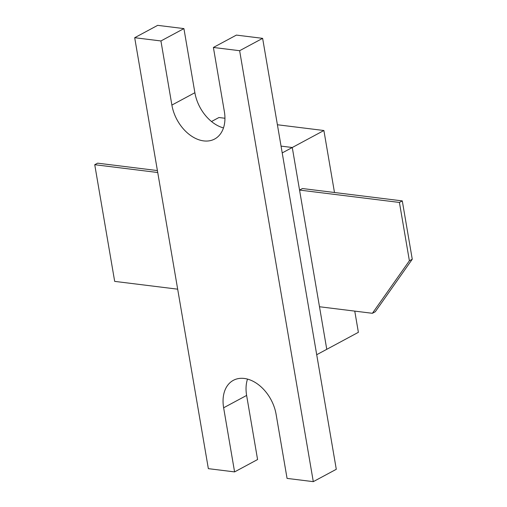 <?xml version="1.0" encoding="UTF-8"?>
<svg xmlns="http://www.w3.org/2000/svg" width="507" height="507" viewBox="0 0 507 507"><rect width="100%" height="100%" fill="white"/><g stroke="black" fill="none" stroke-linecap="round" stroke-linejoin="round"><path stroke-width="0.76" d="M213.396 47.462L239.634 50.706L313.294 481.65L287.063 478.399L276.1 414.282A34.863 24 -118.3 0 0 233.359 380.326A34.863 24 -118.3 0 0 223.631 407.786L234.589 471.903L208.352 468.652L134.691 37.708L160.928 40.959L171.886 105.076A34.863 24 -118.3 0 0 214.626 139.038A34.863 24 -118.3 0 0 224.36 111.572L213.396 47.462L236.395 35.097L262.632 38.348L316.71 354.723L282.215 152.918L292.273 147.512L326.768 349.317L358.386 332.319L354.761 311.114M313.294 481.65L336.293 469.292L316.71 354.723L326.768 349.317M402.292 200.899L412.261 259.235L375.262 311.754L372.392 313.301L409.39 260.782L399.415 202.445L402.292 200.899L302.425 188.534L299.548 190.074L292.273 147.512L323.891 130.514L334.487 192.502M319.492 306.748L372.392 313.301M292.273 147.505L281.049 146.117L292.273 147.505M211.495 121.522L218.948 117.516L224.943 118.258M399.415 202.445L299.548 190.074M157.734 172.513L94.739 164.705L97.61 163.165L157.398 170.567M177.672 289.18L114.677 281.379L94.739 164.705M277.399 124.754L323.891 130.514M412.261 259.235L409.39 260.782M247.511 379.084A34.863 24 -118.3 0 0 246.624 395.428L257.581 459.538L234.589 471.903M134.691 37.708L157.683 25.35L183.921 28.601L194.878 92.718A34.863 24 -118.3 0 0 223.473 127.916M239.634 50.706L262.632 38.348M160.928 40.959L183.921 28.601M223.631 407.786L246.624 395.428M171.886 105.076L194.878 92.718"/></g></svg>
